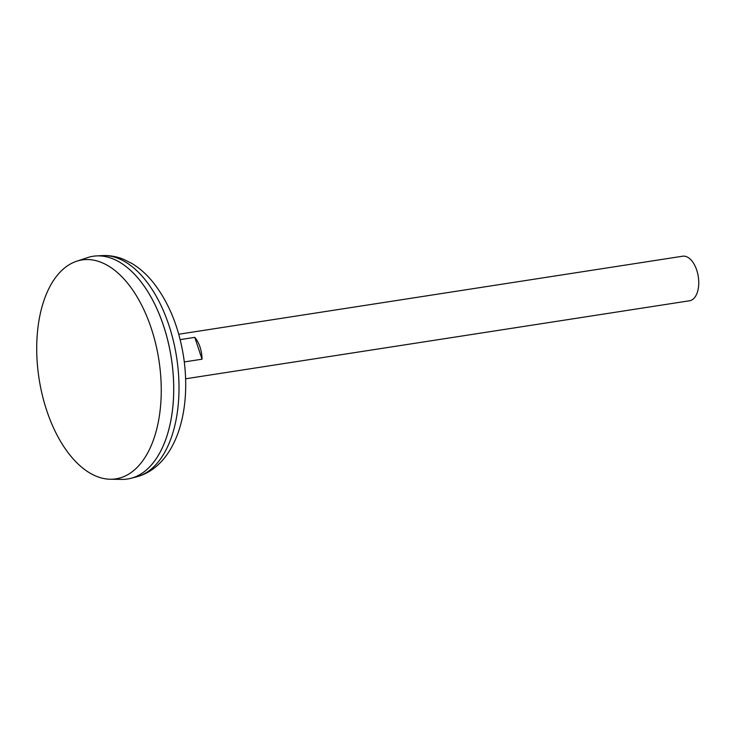 <?xml version="1.0" encoding="UTF-8"?>
<svg xmlns="http://www.w3.org/2000/svg" width="735" height="735" viewBox="0 0 735 735"><rect width="100%" height="100%" fill="white"/><g stroke="black" fill="none" stroke-linecap="round" stroke-linejoin="round"><path stroke-width="1.1" d="M180.149 339.625L194.784 337.365A22.537 12.339 81.2 0 1 202.042 359.194L184.292 361.942M185.624 378.791L689.54 300.771A22.537 12.339 -98.8 0 0 692.986 299.219A22.537 12.339 -98.8 0 0 697.634 273.31A22.537 12.339 -98.8 0 0 682.64 256.221L178.724 334.241M132.86 471.236A110.755 60.637 -98.8 0 0 154.46 338.991A110.755 60.637 -98.8 0 0 76.596 261.256A110.755 60.637 -98.8 0 0 65.103 267.558A110.755 60.637 -98.8 0 0 41.142 389.963A110.755 60.637 -98.8 0 0 110.351 479.238A110.755 60.637 -98.8 0 0 132.86 471.236M110.351 479.238L121.918 479.395A112.694 61.694 -98.8 0 0 144.823 471.254A112.694 61.694 -98.8 0 0 166.799 336.704A112.694 61.694 -98.8 0 0 87.575 257.608L76.596 261.256M163.28 445.676A112.666 61.685 -98.8 0 0 137.206 277.242M127.605 479A112.694 61.694 -98.8 0 0 130.848 478.329A112.694 61.694 -98.8 0 0 144.841 471.245A112.694 61.694 -98.8 0 0 168.765 344.596A112.694 61.694 -98.8 0 0 96.423 255.927A112.694 61.694 -98.8 0 0 93.115 256.267M202.042 359.194L194.784 337.365M102.082 255.605C109.405 255.247 116.534 256.469 123.462 259.271L132.107 263.58C139.907 268.348 146.972 274.688 153.312 282.598C168.646 302.25 178.678 326.634 183.419 355.758C190.512 400.915 181.159 446.816 154.708 467.699C149.177 472.081 143.049 475.159 136.343 476.923A112.133 61.391 -98.8 0 0 150.262 469.876A112.133 61.391 -98.8 0 0 174.066 343.851A112.133 61.391 -98.8 0 0 102.082 255.605L96.423 255.927M136.343 476.923L130.848 478.329"/></g></svg>
